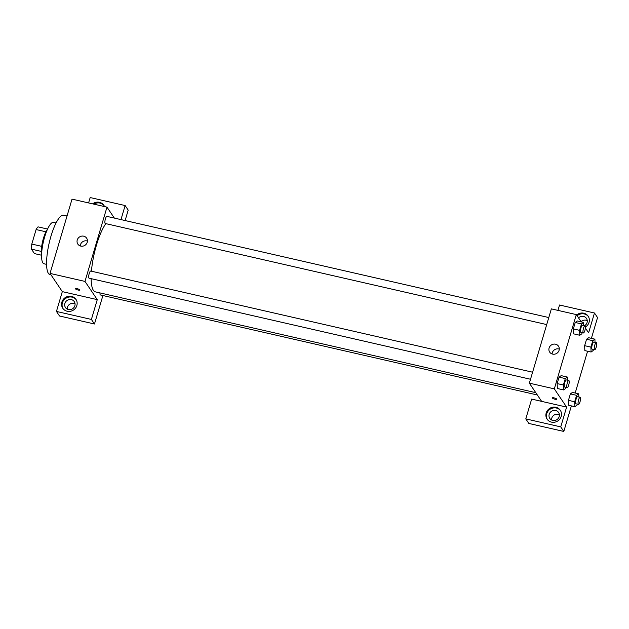 <?xml version="1.0" encoding="UTF-8"?>
<svg xmlns="http://www.w3.org/2000/svg" width="629" height="629" viewBox="0 0 629 629"><rect width="100%" height="100%" fill="white"/><g stroke="black" fill="none" stroke-linecap="round" stroke-linejoin="round"><path stroke-width="0.94" d="M41.695 246.34L31.796 244.076L36.097 229.554A14.247 3.695 102.9 0 1 38.047 226.865L47.584 229.042M41.585 255.232L34.453 253.597L31.45 249.147A14.247 3.695 102.9 0 1 31.796 244.076M41.317 251.403L31.45 249.147M41.6 254.533A14.585 3.782 -77.1 0 1 42.552 241.67A14.585 3.782 -77.1 0 1 47.293 229.679M45.964 231.81L36.097 229.554M46.577 264.361L43.999 263.771A21.213 5.504 -77.1 0 1 43.37 241.858A21.213 5.504 -77.1 0 1 53.473 222.407L56.044 222.996M51.035 274.897L50.045 274.676A30.499 7.91 -77.1 0 1 49.141 243.179A30.499 7.91 -77.1 0 1 63.655 215.22L67.036 215.991M56.445 311.434L91.402 319.438L97.267 299.632L62.318 291.628L56.445 311.434L59.519 315.994L94.468 323.99L102.904 295.52M62.318 291.628L50.029 273.411L72.028 199.134L106.977 207.138L114.36 218.082M88.587 202.931L90.183 197.553L125.132 205.549L128.206 210.11L125.116 220.551M532.598 372.211L90.725 271.044A3.656 0.951 102.9 0 0 88.988 274.401A3.656 0.951 102.9 0 0 89.09 278.183L530.514 379.248M91.402 319.438L94.468 323.99M125.132 205.549L120.972 219.6M97.267 299.632L84.978 281.415L106.977 207.138M548.787 317.551L106.922 216.384A3.656 0.951 102.9 0 0 105.279 219.317A3.656 0.951 102.9 0 0 105.09 223.366A3.656 0.951 102.9 0 0 105.287 223.515L546.711 324.58M100.011 292.917A3.656 0.951 102.9 0 0 100.2 294.797A3.656 0.951 102.9 0 0 100.396 294.946L537.331 394.981M91.142 278.647A37.127 9.632 102.9 0 0 93.391 290.323A37.127 9.632 102.9 0 0 95.372 291.856L535.79 392.685M105.845 223.641A37.127 9.632 102.9 0 0 91.441 271.209M75.456 288.711A2.319 0.527 -163.5 0 0 78.13 290.032A2.319 0.527 16.5 0 1 75.456 288.711A2.319 0.527 16.5 0 1 77.831 288.86A2.319 0.527 16.5 0 1 79.907 290.032A2.319 0.527 16.5 0 1 78.13 290.032A2.319 0.527 -163.5 0 0 79.907 290.032M84.978 281.415L50.029 273.411M83.712 236.182A5.307 4.977 146 0 1 85.033 245.255A5.307 4.977 146 0 1 78.09 238.312A5.307 4.977 146 0 1 83.712 236.182M61.878 302.109A7.957 7.469 146 0 1 68.286 296.345A7.957 7.469 146 0 1 75.96 299.373A7.957 7.469 146 0 1 73.538 310.011A7.957 7.469 146 0 1 62.774 308.265A7.957 7.469 146 0 1 61.878 302.109M92.636 203.851A7.957 7.469 146 0 1 103.832 205.29A7.957 7.469 146 0 1 104.516 206.571M76.203 299.758A7.957 7.469 -34 0 0 68.561 297.155A7.957 7.469 -34 0 0 62.389 302.863A7.957 7.469 -34 0 0 63.042 308.642M71.344 299.624A5.307 4.977 146 0 1 74.033 307.392A5.307 4.977 146 0 1 65.479 307.542A5.307 4.977 146 0 1 71.344 299.624M75.063 303.846A5.307 4.977 -34 0 0 67.256 309.106M104.076 205.683A7.957 7.469 -34 0 0 93.847 204.134M87.447 241.08A5.307 4.977 -34 0 0 80.245 245.931M541.648 401.373L531.662 399.085L525.789 418.89L560.746 426.894L566.611 407.089L541.648 401.373L529.359 383.155L551.358 308.878L576.321 314.594L581.22 321.859M587.258 320.648A5.307 4.977 -34 0 0 581.094 321.663M559.385 414.731A5.307 4.977 -34 0 0 551.578 419.991M525.789 418.89L528.863 423.451L563.812 431.447L571.384 405.894M575.197 393.023L587.58 351.226M591.386 338.363L597.55 317.566L594.476 313.006L588.61 332.812L585.379 328.016M578.531 317.865A5.307 4.977 146 0 1 586.472 318.416A5.307 4.977 146 0 1 584.514 325.728M588.398 316.568A7.957 7.469 -34 0 0 577.123 315.782M576.612 315.019A7.957 7.469 146 0 1 588.154 316.175A7.957 7.469 146 0 1 585.418 327.017M552.734 420.416A5.307 4.977 146 0 1 551.421 411.335A5.307 4.977 146 0 1 558.355 418.277A5.307 4.977 146 0 1 552.734 420.416M560.533 410.643A7.957 7.469 -34 0 0 552.883 408.04A7.957 7.469 -34 0 0 546.711 413.748A7.957 7.469 -34 0 0 547.364 419.527M546.2 412.994A7.957 7.469 146 0 1 552.608 407.23A7.957 7.469 146 0 1 560.29 410.257A7.957 7.469 146 0 1 557.868 420.895A7.957 7.469 146 0 1 547.096 419.15A7.957 7.469 146 0 1 546.2 412.994M560.746 426.894L563.812 431.447M557.931 310.38L559.527 305.01L594.476 313.006M593.501 349.465L593.194 350.518L591.087 352.028L584.844 350.605L584.648 345.675L586.55 339.243L588.658 337.726L594.9 339.165L595.026 342.31M573.554 333.842L573.341 328.912L575.244 322.48L577.351 320.963M566.006 387.37L565.691 388.423L563.592 389.933L557.349 388.502L557.152 383.58L559.055 377.148L561.162 375.631L567.397 377.07L567.531 380.207M577.312 404.132L576.997 405.186L574.898 406.696L568.655 405.273L568.451 400.343L570.361 393.911L572.469 392.394M566.611 407.089L554.322 388.864L576.321 314.594M555.556 344.205A5.307 4.977 146 0 1 556.869 353.286A5.307 4.977 146 0 1 549.935 346.343A5.307 4.977 146 0 1 555.556 344.205M554.322 388.864L529.359 383.155M559.283 349.103A5.307 4.977 -34 0 0 552.089 353.954M552.286 397.882A2.319 0.527 -163.5 0 0 554.959 399.203A2.319 0.527 16.5 0 1 552.286 397.882A2.319 0.527 16.5 0 1 554.66 398.031A2.319 0.527 16.5 0 1 556.736 399.203A2.319 0.527 16.5 0 1 554.959 399.203A2.319 0.527 -163.5 0 0 556.736 399.195M563.592 389.933L563.387 385.003L565.298 378.572L567.397 377.07M568.813 380.506L566.312 379.932A3.656 0.951 102.9 0 0 564.677 382.864A3.656 0.951 102.9 0 0 564.48 386.914A3.656 0.951 102.9 0 0 564.677 387.063L567.177 387.637A3.656 0.951 102.9 0 0 568.915 384.28A3.656 0.951 102.9 0 0 568.813 380.506A3.656 0.951 102.9 0 0 567.169 383.438A3.656 0.951 102.9 0 0 566.981 387.488A3.656 0.951 102.9 0 0 567.177 387.637M563.387 385.003L557.152 383.58L559.055 377.148L561.162 375.639M565.298 378.572L559.055 377.148M582.202 332.702L581.888 333.755L579.781 335.265L579.584 330.343L581.487 323.911L583.594 322.402L583.72 325.547M585.001 325.838L582.501 325.264A3.656 0.951 102.9 0 0 580.866 328.196A3.656 0.951 102.9 0 0 580.677 332.254A3.656 0.951 102.9 0 0 580.874 332.403L583.366 332.969A3.656 0.951 102.9 0 0 585.112 329.62A3.656 0.951 102.9 0 0 585.001 325.838A3.656 0.951 102.9 0 0 583.366 328.77A3.656 0.951 102.9 0 0 583.169 332.82A3.656 0.951 102.9 0 0 583.366 332.969M583.594 322.402L577.351 320.971L575.244 322.48L573.341 328.912L579.584 330.343M579.781 335.265L573.538 333.834M581.487 323.911L575.244 322.48M574.898 406.696L574.694 401.766L576.604 395.334L578.704 393.833L578.829 396.97M580.111 397.269L577.619 396.695A3.656 0.951 102.9 0 0 575.975 399.627A3.656 0.951 102.9 0 0 575.787 403.676A3.656 0.951 102.9 0 0 575.983 403.826L578.483 404.4A3.656 0.951 102.9 0 0 580.221 401.043A3.656 0.951 102.9 0 0 580.111 397.269A3.656 0.951 102.9 0 0 578.476 400.201A3.656 0.951 102.9 0 0 578.287 404.25A3.656 0.951 102.9 0 0 578.483 404.4M578.704 393.833L572.461 392.402L570.361 393.911L568.451 400.343L574.694 401.766M576.604 395.334L570.361 393.911M591.087 352.028L590.89 347.106L592.793 340.674L594.9 339.165M596.308 342.601L593.807 342.027A3.656 0.951 102.9 0 0 592.172 344.959A3.656 0.951 102.9 0 0 591.983 349.016A3.656 0.951 102.9 0 0 592.18 349.166L594.672 349.732A3.656 0.951 102.9 0 0 596.418 346.382A3.656 0.951 102.9 0 0 596.308 342.601A3.656 0.951 102.9 0 0 594.664 345.533A3.656 0.951 102.9 0 0 594.476 349.582A3.656 0.951 102.9 0 0 594.672 349.732M590.89 347.106L584.648 345.675L586.55 339.243L588.658 337.734M592.793 340.674L586.55 339.243"/></g></svg>
